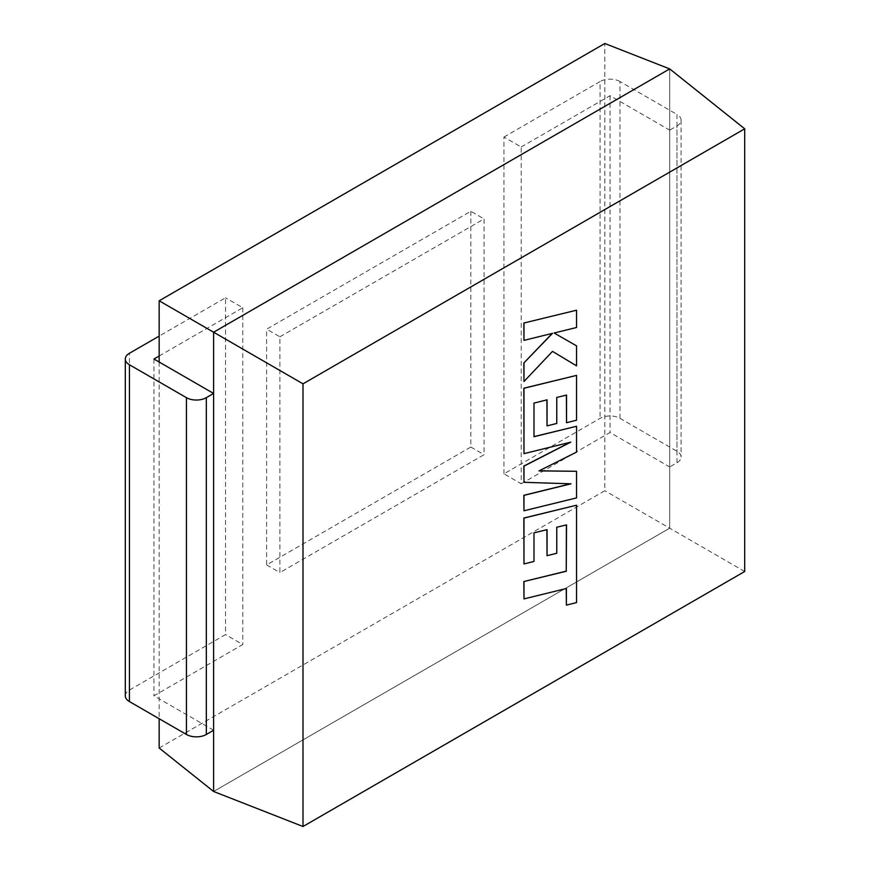 <?xml version="1.0" encoding="UTF-8"?>
<svg xmlns="http://www.w3.org/2000/svg" width="870" height="870" viewBox="0 0 870 870"><rect width="100%" height="100%" fill="white"/><g stroke="black" fill="none" stroke-linecap="round" stroke-linejoin="round"><path stroke-width="0.65" stroke-dasharray="4.35 3.26" d="M159.167 748.015L604.813 490.723L604.813 43.5M159.167 362.029L159.167 718.729M279.901 336.81L484.079 218.935L484.079 454.695L279.901 572.58L279.901 336.81L266.644 329.164L470.822 211.279L484.079 218.935M744.698 571.492L669.693 528.188L213.607 791.493L669.693 528.188L669.693 68.904L669.693 528.188L604.813 490.723M470.822 211.279L470.822 447.039L266.644 564.924L266.644 329.164M266.644 564.924L279.901 572.58M470.822 447.039L484.079 454.695M523.849 598.832L566.25 588.533M566.25 605.031L576.397 602.54L576.397 505.133M523.849 563.869L533.854 561.367L533.854 532.799L546.904 529.678M546.904 555.604L556.626 553.2L556.626 527.155L566.392 524.806M576.538 497.901L576.397 471.203M539.139 470.833L576.397 452.041L576.397 426.191M533.984 436.609L533.843 403.006L546.904 399.874M546.904 425.8L556.626 423.396L556.626 397.351L566.403 395.1M566.403 422.635L576.397 420.145L576.397 375.318M523.849 453.564L570.231 442.275M523.849 482.23L570.6 483.807M523.849 510.712L576.397 497.825M523.849 340.29L552.243 333.406M523.849 381.419L552.385 351.295M576.397 365.759L576.397 345.781M553.994 332.938L576.397 327.414L576.397 310.133M125.302 695.815A14.061 8.124 180 0 1 129.423 690.073L225.537 634.578L225.537 297.779L159.167 336.092M213.607 730.256L153.946 695.815L242.773 644.529L225.537 634.578M159.167 355.993L242.773 307.73L225.537 297.779M242.773 307.73L242.773 644.529M153.946 359.016L153.946 695.815M503.958 473.835L503.958 137.036L521.195 146.986L521.195 483.785L503.958 473.835L600.082 418.339A14.061 8.124 180 0 1 619.973 418.339L676.98 451.258A14.061 8.124 180 0 1 681.101 456.989A14.061 8.124 180 0 1 676.98 462.731L669.693 466.951L669.693 130.141L676.98 125.932A14.061 8.124 0 0 0 681.101 120.19A14.061 8.124 0 0 0 676.98 114.448L676.98 451.258M619.973 418.339L619.973 81.541L676.98 114.448M503.958 137.036L600.082 81.541L600.082 418.339M619.973 81.541A14.061 8.124 0 0 0 600.082 81.541M521.195 146.986L610.033 95.7L669.693 130.141M521.195 483.785L610.033 432.499L669.693 466.951M610.033 95.7L610.033 432.499M129.423 690.073L129.423 353.274M676.98 462.731L676.98 125.932M681.101 120.19L681.101 456.989"/><path stroke-width="1.3" d="M744.698 128.814L302.999 383.833L302.999 826.5L744.698 571.492L744.698 128.814L669.693 68.904L604.813 43.5L159.167 300.792L159.167 362.029M159.167 718.729L159.167 748.015L213.607 791.493L213.607 332.22L159.167 300.792M302.999 383.833L213.607 332.22L669.693 68.904L213.607 332.22L213.607 791.493L302.999 826.5M566.392 524.914L566.25 571.133L523.849 581.541L523.979 598.908L566.392 588.501L566.381 605.107L566.25 588.533M566.381 605.107L576.538 602.616L576.538 505.209L523.979 518.096L523.979 563.945L533.984 561.444L533.984 532.875L547.045 529.645L547.045 555.68L556.756 553.276L556.756 527.242L566.533 524.882L566.25 571.133M566.392 571.22L523.849 581.541M523.979 581.617L523.979 598.908M576.538 505.209L523.849 518.02L523.979 563.945M546.904 529.678L547.045 555.68M576.538 471.279L538.987 470.909L576.538 452.117L576.538 426.278L533.984 436.718L533.984 403.082L547.045 399.83L547.045 425.876L556.756 423.472L556.756 397.427L566.533 395.067L566.533 422.711L576.538 420.221L576.538 375.394L523.979 388.27L523.979 453.64L570.764 442.145L523.979 466.124L523.979 482.306L570.992 483.818L523.979 495.367L523.979 510.788L576.538 497.901L576.538 471.279L539.139 470.833M576.538 426.278L533.984 436.609M546.904 399.874L547.045 425.876M566.403 395.1L566.533 422.711M576.538 375.394L523.849 388.194L523.979 453.64M570.231 442.275L523.849 466.048L523.979 482.306M570.6 483.807L523.849 495.291L523.979 510.788M576.538 310.209L523.849 323.031L523.979 340.366L552.515 333.34L523.849 362.964L523.979 381.495L552.515 351.371L576.538 365.835L576.538 345.858L554.125 333.014L576.538 327.49L576.538 310.209L523.849 323.031M523.979 323.107L523.979 340.366M552.243 333.406L523.849 362.964M523.979 363.04L523.979 381.495M552.515 351.371L576.538 365.835M576.538 345.858L554.125 333.014M186.43 734.476L186.43 397.666A14.061 8.124 0 0 0 206.32 397.666L206.32 734.476A14.061 8.124 180 0 1 186.43 734.476L129.423 701.557A14.061 8.124 180 0 1 125.302 695.815L125.302 359.016A14.061 8.124 0 0 0 129.423 364.747L129.423 701.557M186.43 397.666L129.423 364.747M206.32 734.476L213.607 730.256L213.607 393.457L206.32 397.666M213.607 393.457L153.946 359.016L159.167 355.993M159.167 336.092L129.423 353.274A14.061 8.124 0 0 0 125.302 359.016"/></g></svg>
